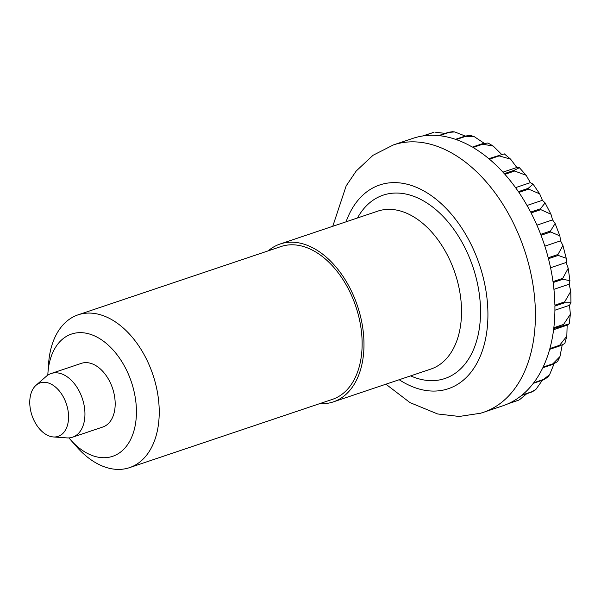 <?xml version="1.0" encoding="UTF-8"?>
<svg xmlns="http://www.w3.org/2000/svg" width="601" height="601" viewBox="0 0 601 601"><rect width="100%" height="100%" fill="white"/><g stroke="black" fill="none" stroke-linecap="round" stroke-linejoin="round"><path stroke-width="0.9" d="M268.204 250.857A83.306 53.549 71.4 0 1 280.134 244.006A83.306 53.549 71.4 0 1 281.381 243.608A83.306 53.549 71.4 0 1 357.775 306.848A83.306 53.549 71.4 0 1 333.27 401.911A83.306 53.549 71.4 0 1 332.022 402.302A83.306 53.549 71.4 0 1 319.627 403.669M36.03 385.286L46.209 376.384A33.588 21.591 71.4 0 1 51.13 373.522A33.588 21.591 71.4 0 1 51.633 373.364A33.588 21.591 71.4 0 1 82.442 398.861A33.588 21.591 71.4 0 1 72.563 437.197A33.588 21.591 71.4 0 1 72.06 437.355A33.588 21.591 71.4 0 1 66.914 437.896L53.421 436.957A28.217 18.135 71.4 0 1 31.973 415.411A28.217 18.135 71.4 0 1 36.03 385.286A28.217 18.135 71.4 0 1 40.59 382.754A28.217 18.135 71.4 0 1 66.568 404.496A28.217 18.135 71.4 0 1 57.741 436.506A28.217 18.135 71.4 0 1 53.421 436.957M510.61 159.16L516.822 167.484L519.399 167.694L514.058 170.376L504.299 173.659A141.077 90.683 -108.6 0 0 489.432 159.182L499.183 155.899L510.61 159.16L504.284 153.856L488.801 158.656A141.077 90.683 -108.6 0 0 473.017 147.478L482.776 144.195L493.271 146.096L487.967 142.993L482.115 143.812L472.363 147.095A141.077 90.683 -108.6 0 0 456.144 139.56L465.903 136.277L474.444 136.773L470.651 135.458L465.242 136.044L455.483 139.327A141.077 90.683 -108.6 0 0 439.331 135.668L449.082 132.385L454.687 131.927L452.538 131.694L448.436 132.318L438.677 135.601A141.077 90.683 -108.6 0 0 423.074 135.924L434.02 132.28L422.458 136.021A141.077 90.683 -108.6 0 0 415.021 137.697A141.077 90.683 -108.6 0 0 412.91 138.358L393.4 144.924A141.077 90.683 71.4 0 1 395.511 144.263A141.077 90.683 71.4 0 1 524.891 251.346A141.077 90.683 71.4 0 1 483.392 412.346L502.902 405.78A141.077 90.683 -108.6 0 0 507.928 403.827L518.671 400.168L508.499 403.579A141.077 90.683 -108.6 0 0 521.6 395.435L531.359 392.152L534.559 390.5L535.912 389.395L531.855 391.747L522.104 395.03A141.077 90.683 -108.6 0 0 533.342 383.295L543.101 380.012L547.549 377.368L549.637 374.618M418.273 136.833L420.009 136.457M526.761 393.7L519.414 399.83M542.372 380.253L535.912 389.395M554.024 363.943L549.63 374.618L543.514 379.464L533.756 382.747A141.077 90.683 -108.6 0 0 542.793 367.774L552.544 364.491L557.593 361.547L559.967 356.543L552.867 363.815L543.109 367.098A141.077 90.683 -108.6 0 0 549.66 349.339L559.411 346.056L564.797 343.562L566.833 336.154L559.629 345.282L549.87 348.565A141.077 90.683 -108.6 0 0 553.739 328.567L569.245 323.819L567.149 325.156L566.833 336.154M562.198 345.049L559.967 356.543M567.149 325.156L553.596 329.716M569.5 305.308L570.372 314.225L563.595 324.427L553.837 327.71A141.077 90.683 -108.6 0 0 554.903 306.067L564.662 302.784L570.95 302.724L569.5 305.308L554.911 310.214M569.17 284.205L570.762 291.402L564.647 301.882L554.888 305.165A141.077 90.683 -108.6 0 0 553.123 282.545L562.882 279.262L569.936 280.705L569.17 284.205L553.934 289.329M566.157 262.494L568.208 268.301L562.754 278.331L552.995 281.614A141.077 90.683 -108.6 0 0 548.458 258.7L558.209 255.417L566.217 258.257L566.157 262.494L550.561 267.745M560.568 240.843L562.919 245.486L557.968 254.486L548.217 257.769A141.077 90.683 -108.6 0 0 541.028 235.261L550.786 231.978L559.869 235.915L560.568 240.843L544.837 246.14M552.567 219.898L555.129 223.519L550.441 231.077L540.69 234.36A141.077 90.683 -108.6 0 0 531.081 212.942L540.84 209.659L550.974 214.249L552.567 219.898L536.911 225.165M542.387 200.306L545.099 202.92L540.397 208.817L530.645 212.1A141.077 90.683 -108.6 0 0 518.911 192.418L528.662 189.135L539.683 193.845L542.387 200.306L527.032 205.474M530.352 182.651L533.095 184.169L528.144 188.376L518.393 191.659A141.077 90.683 -108.6 0 0 504.885 174.313L514.636 171.03L526.16 175.289L530.352 182.651L515.553 187.632M516.822 167.484L502.932 172.156M434.989 132.137L445.183 133.414M454.687 131.927L465.249 136.044A141.077 90.683 71.4 0 1 465.903 136.277M474.444 136.773L484.083 143.218M493.271 146.096L501.625 154.389M51.13 373.522L81.375 363.35A33.588 21.591 71.4 0 1 81.879 363.192A33.588 21.591 71.4 0 1 112.68 388.689A33.588 21.591 71.4 0 1 102.801 427.018A33.588 21.591 71.4 0 1 102.298 427.176M47.81 375.159A64.495 41.454 71.4 0 1 47.93 373.026L48.598 363.552A80.617 51.821 71.4 0 1 78.077 314.834A80.617 51.821 71.4 0 1 79.287 314.458A80.617 51.821 71.4 0 1 153.217 375.648A80.617 51.821 71.4 0 1 129.508 467.653A80.617 51.821 71.4 0 1 128.298 468.029A80.617 51.821 71.4 0 1 76.567 446.678L70.309 439.526A64.495 41.454 71.4 0 1 68.927 437.904M78.077 314.834L280.99 246.553A80.617 51.821 71.4 0 1 282.192 246.17A80.617 51.821 71.4 0 1 356.123 307.366A80.617 51.821 71.4 0 1 332.413 399.365L129.508 467.653M47.93 373.026A64.495 41.454 71.4 0 1 72.481 333.75A64.495 41.454 71.4 0 1 131.867 383.461A64.495 41.454 71.4 0 1 111.696 456.617A64.495 41.454 71.4 0 1 70.309 439.526M346.056 221.822A107.489 69.092 71.4 0 1 381.334 184.462A107.489 69.092 71.4 0 1 480.312 267.302A107.489 69.092 71.4 0 1 446.686 389.23A107.489 69.092 71.4 0 1 399.192 379.727M357.475 217.975A96.738 62.181 71.4 0 1 384.602 194.701A96.738 62.181 71.4 0 1 473.678 269.256A96.738 62.181 71.4 0 1 443.418 378.991A96.738 62.181 71.4 0 1 410.618 375.88M280.134 244.006L377.683 211.176A83.306 53.549 71.4 0 1 378.93 210.778A83.306 53.549 71.4 0 1 455.325 274.018A83.306 53.549 71.4 0 1 430.827 369.082L333.27 401.911M432.217 132.738A141.077 90.683 71.4 0 1 432.833 132.641M448.436 132.318A141.077 90.683 71.4 0 1 449.082 132.385M482.115 143.812A141.077 90.683 71.4 0 1 482.776 144.195M498.56 155.374A141.077 90.683 71.4 0 1 499.183 155.899M514.058 170.376A141.077 90.683 71.4 0 1 514.636 171.03M528.144 188.376A141.077 90.683 71.4 0 1 528.662 189.135M540.397 208.817A141.077 90.683 71.4 0 1 540.84 209.659M550.441 231.077A141.077 90.683 71.4 0 1 550.786 231.978M557.968 254.486A141.077 90.683 71.4 0 1 558.209 255.417M562.754 278.331A141.077 90.683 71.4 0 1 562.882 279.262M564.647 301.882A141.077 90.683 71.4 0 1 564.662 302.784M563.595 324.427A141.077 90.683 71.4 0 1 563.49 325.284M559.629 345.282A141.077 90.683 71.4 0 1 559.411 346.056M552.867 363.815A141.077 90.683 71.4 0 1 552.544 364.491M543.514 379.464A141.077 90.683 71.4 0 1 543.101 380.012M531.855 391.747A141.077 90.683 71.4 0 1 531.359 392.152M518.25 400.296A141.077 90.683 71.4 0 1 517.686 400.544M483.392 412.346L480.567 413.24L459.239 416.455L437.603 413.961L409.98 402.595L385.91 384.197M332.766 226.292L346.176 185.874L356.19 171.03L373.041 155.276L393.4 144.924M519.399 167.694L526.16 175.289M533.095 184.169L539.683 193.845M545.099 202.92L550.974 214.249M555.136 223.519L559.869 235.915M562.927 245.486L566.225 258.25M568.208 268.301L569.936 280.705M570.762 291.402L570.95 302.724M570.372 314.225L569.245 323.819M102.801 427.018L72.563 437.197"/></g></svg>
